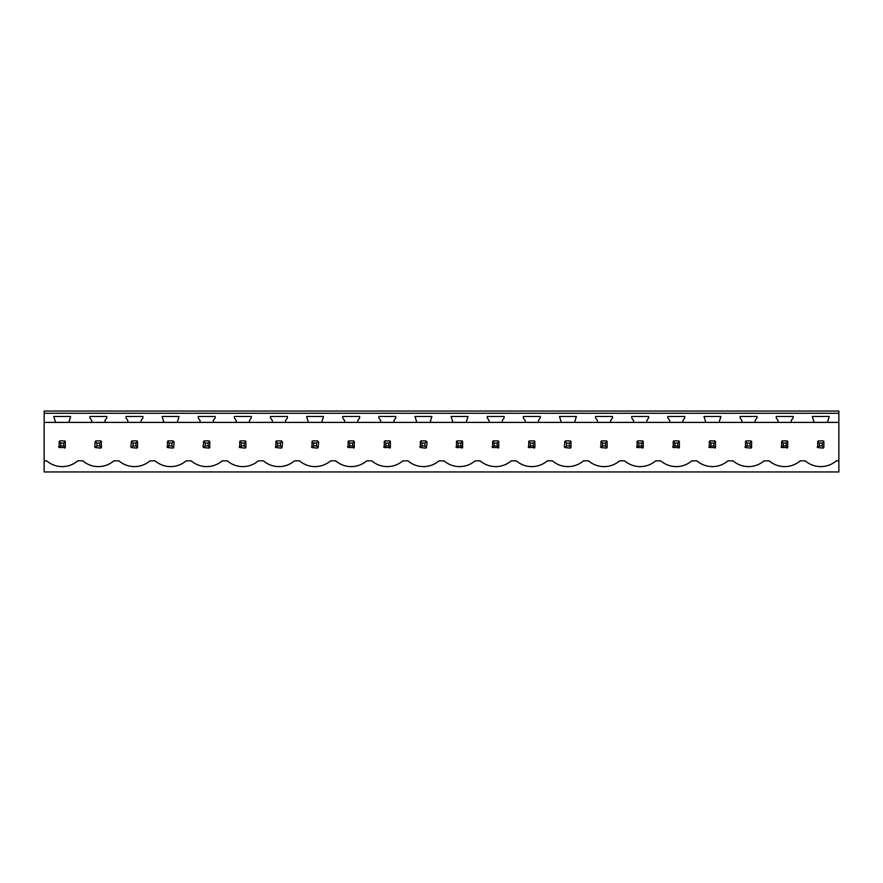 <?xml version="1.0" encoding="UTF-8"?>
<svg xmlns="http://www.w3.org/2000/svg" width="883" height="883" viewBox="0 0 883 883"><rect width="100%" height="100%" fill="white"/><g stroke="black" fill="none" stroke-linecap="round" stroke-linejoin="round"><path stroke-width="1.32" d="M44.15 422.394L44.15 471.952L838.85 471.952L838.85 413.288L44.15 413.288L44.15 422.394L55.563 422.394L53.764 416.467L70.662 416.467L68.863 422.394L91.689 422.394L91.689 420.496L89.878 417.913L89.878 416.467L106.788 416.467L106.788 417.913L104.978 420.496L104.978 422.394L127.814 422.394L127.814 420.496L126.004 417.913L126.004 416.467L142.914 416.467L142.914 417.913L141.103 420.496L141.103 422.394L163.929 422.394L162.13 416.467L179.028 416.467L177.229 422.394L200.055 422.394L200.055 420.496L198.245 417.913L198.245 416.467L215.154 416.467L215.154 417.913L213.344 420.496L213.344 422.394L236.18 422.394L236.18 420.496L234.37 417.913L234.37 416.467L251.28 416.467L251.28 417.913L249.47 420.496L249.47 422.394L272.306 422.394L272.306 420.496L270.496 417.913L270.496 416.467L287.405 416.467L287.405 417.913L285.595 420.496L285.595 422.394L308.421 422.394L306.622 416.467L323.52 416.467L321.721 422.394L344.547 422.394L344.547 420.496L342.736 417.913L342.736 416.467L359.646 416.467L359.646 417.913L357.836 420.496L357.836 422.394L380.672 422.394L380.672 420.496L378.862 417.913L378.862 416.467L395.772 416.467L395.772 417.913L393.961 420.496L393.961 422.394L416.787 422.394L414.988 416.467L431.886 416.467L430.087 422.394L452.913 422.394L451.114 416.467L468.012 416.467L466.213 422.394L489.039 422.394L489.039 420.496L487.228 417.913L487.228 416.467L504.138 416.467L504.138 417.913L502.328 420.496L502.328 422.394L525.164 422.394L525.164 420.496L523.354 417.913L523.354 416.467L540.264 416.467L540.264 417.913L538.453 420.496L538.453 422.394L561.279 422.394L559.48 416.467L576.378 416.467L574.579 422.394L597.405 422.394L597.405 420.496L595.595 417.913L595.595 416.467L612.504 416.467L612.504 417.913L610.694 420.496L610.694 422.394L633.53 422.394L633.53 420.496L631.72 417.913L631.72 416.467L648.63 416.467L648.63 417.913L646.82 420.496L646.82 422.394L669.656 422.394L669.656 420.496L667.846 417.913L667.846 416.467L684.755 416.467L684.755 417.913L682.945 420.496L682.945 422.394L705.771 422.394L703.972 416.467L720.87 416.467L719.071 422.394L741.897 422.394L741.897 420.496L740.086 417.913L740.086 416.467L756.996 416.467L756.996 417.913L755.186 420.496L755.186 422.394L778.022 422.394L778.022 420.496L776.212 417.913L776.212 416.467L793.122 416.467L793.122 417.913L791.311 420.496L791.311 422.394L814.137 422.394L812.338 416.467L829.236 416.467L827.437 422.394L838.85 422.394M44.15 460.827L46.644 460.827A23.841 23.841 0 0 0 77.77 460.827L82.77 460.827A23.841 23.841 0 0 0 113.896 460.827L118.896 460.827A23.841 23.841 0 0 0 150.022 460.827L155.022 460.827A23.841 23.841 0 0 0 186.136 460.827L191.136 460.827A23.841 23.841 0 0 0 222.262 460.827L227.262 460.827A23.841 23.841 0 0 0 258.388 460.827L263.388 460.827A23.841 23.841 0 0 0 294.514 460.827L299.514 460.827A23.841 23.841 0 0 0 330.628 460.827L335.628 460.827A23.841 23.841 0 0 0 366.754 460.827L371.754 460.827A23.841 23.841 0 0 0 402.88 460.827L407.88 460.827A23.841 23.841 0 0 0 439.006 460.827L443.994 460.827A23.841 23.841 0 0 0 475.12 460.827L480.12 460.827A23.841 23.841 0 0 0 511.246 460.827L516.246 460.827A23.841 23.841 0 0 0 547.372 460.827L552.372 460.827A23.841 23.841 0 0 0 583.486 460.827L588.486 460.827A23.841 23.841 0 0 0 619.612 460.827L624.612 460.827A23.841 23.841 0 0 0 655.738 460.827L660.738 460.827A23.841 23.841 0 0 0 691.864 460.827L696.864 460.827A23.841 23.841 0 0 0 727.978 460.827L732.978 460.827A23.841 23.841 0 0 0 764.104 460.827L769.104 460.827A23.841 23.841 0 0 0 800.23 460.827L805.23 460.827A23.841 23.841 0 0 0 836.356 460.827L838.85 460.827M44.15 413.288L44.15 411.048L838.85 411.048L838.85 413.288M64.602 448.111A4.338 4.338 0 0 0 65.276 447.56L65.276 441.434A4.338 4.338 0 0 0 64.602 440.882L65.276 441.434L63.653 443.056L60.761 443.056L60.761 445.948L59.15 447.56L65.276 447.56L63.653 445.948L63.653 443.056M58.598 446.897A4.338 4.338 0 0 0 59.15 447.56L59.15 441.434A4.338 4.338 0 0 1 59.812 440.882L59.15 441.434L60.761 443.056M787.062 448.111A4.338 4.338 0 0 0 787.735 447.56L787.735 441.434A4.338 4.338 0 0 0 787.062 440.882L787.735 441.434L786.113 443.056L783.221 443.056L783.221 445.948L781.598 447.56L787.735 447.56L786.113 445.948L786.113 443.056M781.058 446.897A4.338 4.338 0 0 0 781.598 447.56L781.598 441.434A4.338 4.338 0 0 1 782.272 440.882L781.598 441.434L783.221 443.056M424.889 443.056L426.5 441.434A4.338 4.338 0 0 0 425.838 440.882L427.052 442.107L426.5 447.56A4.338 4.338 0 0 1 425.838 448.111L426.5 447.56L424.889 445.948L424.889 443.056L421.997 443.056L421.997 445.948L420.374 447.56L425.838 448.111M419.822 446.897A4.338 4.338 0 0 0 420.374 447.56L420.374 441.434A4.338 4.338 0 0 1 421.048 440.882L420.374 441.434L421.997 443.056M570.33 440.882L565.528 440.882A4.338 4.338 0 0 0 564.866 441.434L564.314 446.897A4.338 4.338 0 0 0 564.866 447.56L570.33 448.111A4.338 4.338 0 0 0 570.992 447.56L570.992 441.434A4.338 4.338 0 0 0 570.33 440.882L570.992 441.434L569.369 443.056L566.489 443.056L566.489 445.948L564.866 447.56L564.314 446.897M534.204 448.111A4.338 4.338 0 0 0 534.877 447.56L534.877 441.434A4.338 4.338 0 0 0 534.204 440.882L534.877 441.434L533.255 443.056L530.363 443.056L530.363 445.948L528.74 447.56L534.877 447.56L533.255 445.948L533.255 443.056M528.2 446.897A4.338 4.338 0 0 0 528.74 447.56L528.74 441.434A4.338 4.338 0 0 1 529.414 440.882L528.74 441.434L530.363 443.056M600.44 446.897A4.338 4.338 0 0 0 600.992 447.56L606.444 448.111A4.338 4.338 0 0 0 607.118 447.56L607.118 441.434A4.338 4.338 0 0 0 606.444 440.882L607.118 441.434L605.495 443.056L602.603 443.056L602.603 445.948L600.992 447.56L600.992 441.434A4.338 4.338 0 0 1 601.654 440.882L600.992 441.434L602.603 443.056M498.078 448.111A4.338 4.338 0 0 0 498.752 447.56L498.752 441.434A4.338 4.338 0 0 0 498.078 440.882L498.752 441.434L497.129 443.056L494.237 443.056L494.237 445.948L492.615 447.56L498.752 447.56L497.129 445.948L497.129 443.056M492.074 446.897A4.338 4.338 0 0 0 492.615 447.56L492.615 441.434A4.338 4.338 0 0 1 493.288 440.882L492.615 441.434L494.237 443.056M389.712 448.111A4.338 4.338 0 0 0 390.385 447.56L390.385 441.434A4.338 4.338 0 0 0 389.712 440.882L390.385 441.434L388.763 443.056L385.871 443.056L385.871 445.948L384.248 447.56L390.385 447.56L388.763 445.948L388.763 443.056M383.708 446.897A4.338 4.338 0 0 0 384.248 447.56L384.248 441.434A4.338 4.338 0 0 1 384.922 440.882L384.248 441.434L385.871 443.056M136.854 440.882L132.064 440.882A4.338 4.338 0 0 0 131.39 441.434L130.85 446.897A4.338 4.338 0 0 0 131.39 447.56L136.854 448.111A4.338 4.338 0 0 0 137.527 447.56L137.527 441.434A4.338 4.338 0 0 0 136.854 440.882L137.527 441.434L135.905 443.056L133.013 443.056L133.013 445.948L131.39 447.56L130.85 446.897M172.019 443.056L173.642 441.434A4.338 4.338 0 0 0 172.98 440.882L174.194 442.107L173.642 447.56A4.338 4.338 0 0 1 172.98 448.111L173.642 447.56L172.019 445.948L172.019 443.056L169.139 443.056L169.139 445.948L167.516 447.56L172.98 448.111M166.964 446.897A4.338 4.338 0 0 0 167.516 447.56L167.516 441.434A4.338 4.338 0 0 1 168.178 440.882L167.516 441.434L169.139 443.056M100.728 440.882L95.938 440.882A4.338 4.338 0 0 0 95.265 441.434L94.724 446.897A4.338 4.338 0 0 0 95.265 447.56L100.728 448.111A4.338 4.338 0 0 0 101.402 447.56L101.402 441.434A4.338 4.338 0 0 0 100.728 440.882L101.402 441.434L99.779 443.056L96.887 443.056L96.887 445.948L95.265 447.56L94.724 446.897M209.094 440.882L204.304 440.882A4.338 4.338 0 0 0 203.642 441.434L203.09 446.897A4.338 4.338 0 0 0 203.642 447.56L209.094 448.111A4.338 4.338 0 0 0 209.768 447.56L209.768 441.434A4.338 4.338 0 0 0 209.094 440.882L209.768 441.434L208.145 443.056L205.253 443.056L205.253 445.948L203.642 447.56L203.09 446.897M316.511 443.056L318.134 441.434A4.338 4.338 0 0 0 317.472 440.882L318.686 442.107L318.134 447.56A4.338 4.338 0 0 1 317.472 448.111L318.134 447.56L316.511 445.948L316.511 443.056L313.631 443.056L313.631 445.948L312.008 447.56L317.472 448.111M311.456 446.897A4.338 4.338 0 0 0 312.008 447.56L312.008 441.434A4.338 4.338 0 0 1 312.67 440.882L312.008 441.434L313.631 443.056M280.397 443.056L282.008 441.434A4.338 4.338 0 0 0 281.346 440.882L282.56 442.107L282.008 447.56A4.338 4.338 0 0 1 281.346 448.111L282.008 447.56L280.397 445.948L280.397 443.056L277.505 443.056L277.505 445.948L275.882 447.56L281.346 448.111M275.33 446.897A4.338 4.338 0 0 0 275.882 447.56L275.882 441.434A4.338 4.338 0 0 1 276.556 440.882L275.882 441.434L277.505 443.056M239.216 446.897A4.338 4.338 0 0 0 239.757 447.56L245.22 448.111A4.338 4.338 0 0 0 245.893 447.56L245.893 441.434A4.338 4.338 0 0 0 245.22 440.882L245.893 441.434L244.271 443.056L241.379 443.056L241.379 445.948L239.757 447.56L239.757 441.434A4.338 4.338 0 0 1 240.43 440.882L239.757 441.434L241.379 443.056M678.696 448.111A4.338 4.338 0 0 0 679.358 447.56L679.358 441.434A4.338 4.338 0 0 0 678.696 440.882L679.358 441.434L677.747 443.056L674.855 443.056L674.855 445.948L673.232 447.56L679.358 447.56L677.747 445.948L677.747 443.056M672.68 446.897A4.338 4.338 0 0 0 673.232 447.56L673.232 441.434A4.338 4.338 0 0 1 673.906 440.882L673.232 441.434L674.855 443.056M353.586 448.111A4.338 4.338 0 0 0 354.26 447.56L354.26 441.434A4.338 4.338 0 0 0 353.586 440.882L354.26 441.434L352.637 443.056L349.745 443.056L349.745 445.948L348.123 447.56L354.26 447.56L352.637 445.948L352.637 443.056M347.582 446.897A4.338 4.338 0 0 0 348.123 447.56L348.123 441.434A4.338 4.338 0 0 1 348.796 440.882L348.123 441.434L349.745 443.056M714.822 448.111A4.338 4.338 0 0 0 715.484 447.56L715.484 441.434A4.338 4.338 0 0 0 714.822 440.882L715.484 441.434L713.861 443.056L710.981 443.056L710.981 445.948L709.358 447.56L715.484 447.56L713.861 445.948L713.861 443.056M708.806 446.897A4.338 4.338 0 0 0 709.358 447.56L709.358 441.434A4.338 4.338 0 0 1 710.02 440.882L709.358 441.434L710.981 443.056M744.932 446.897A4.338 4.338 0 0 0 745.473 447.56L750.936 448.111A4.338 4.338 0 0 0 751.61 447.56L751.61 441.434A4.338 4.338 0 0 0 750.936 440.882L751.61 441.434L749.987 443.056L747.095 443.056L747.095 445.948L745.473 447.56L745.473 441.434A4.338 4.338 0 0 1 746.146 440.882L745.473 441.434L747.095 443.056M642.57 448.111A4.338 4.338 0 0 0 643.243 447.56L643.243 441.434A4.338 4.338 0 0 0 642.57 440.882L643.243 441.434L641.621 443.056L638.729 443.056L638.729 445.948L637.107 447.56L643.243 447.56L641.621 445.948L641.621 443.056M636.566 446.897A4.338 4.338 0 0 0 637.107 447.56L637.107 441.434A4.338 4.338 0 0 1 637.78 440.882L637.107 441.434L638.729 443.056M461.952 448.111A4.338 4.338 0 0 0 462.626 447.56L462.626 441.434A4.338 4.338 0 0 0 461.952 440.882L462.626 441.434L461.003 443.056L458.111 443.056L458.111 445.948L456.5 447.56L462.626 447.56L461.003 445.948L461.003 443.056M455.948 446.897A4.338 4.338 0 0 0 456.5 447.56L456.5 441.434A4.338 4.338 0 0 1 457.162 440.882L456.5 441.434L458.111 443.056M817.172 446.897A4.338 4.338 0 0 0 817.724 447.56L823.188 448.111A4.338 4.338 0 0 0 823.85 447.56L823.85 441.434A4.338 4.338 0 0 0 823.188 440.882L823.85 441.434L822.239 443.056L819.347 443.056L819.347 445.948L817.724 447.56L817.724 441.434A4.338 4.338 0 0 1 818.398 440.882L817.724 441.434L819.347 443.056M68.863 422.394L55.563 422.394M827.437 422.394L814.137 422.394M791.311 422.394L778.022 422.394M755.186 422.394L741.897 422.394M719.071 422.394L705.771 422.394M682.945 422.394L669.656 422.394M646.82 422.394L633.53 422.394M610.694 422.394L597.405 422.394M574.579 422.394L561.279 422.394M538.453 422.394L525.164 422.394M502.328 422.394L489.039 422.394M466.213 422.394L452.913 422.394M430.087 422.394L416.787 422.394M393.961 422.394L380.672 422.394M357.836 422.394L344.547 422.394M321.721 422.394L308.421 422.394M285.595 422.394L272.306 422.394M249.47 422.394L236.18 422.394M213.344 422.394L200.055 422.394M177.229 422.394L163.929 422.394M141.103 422.394L127.814 422.394M104.978 422.394L91.689 422.394M64.602 440.882L59.812 440.882M60.761 445.948L63.653 445.948M96.887 443.056L95.265 441.434L95.938 440.882M96.887 445.948L99.779 445.948L99.779 443.056M100.728 448.111L101.402 447.56L99.779 445.948M133.013 443.056L131.39 441.434L132.064 440.882M133.013 445.948L135.905 445.948L135.905 443.056M136.854 448.111L137.527 447.56L135.905 445.948M172.98 440.882L168.178 440.882M169.139 445.948L172.019 445.948M205.253 443.056L203.642 441.434L204.304 440.882M205.253 445.948L208.145 445.948L208.145 443.056M209.094 448.111L209.768 447.56L208.145 445.948M245.22 440.882L240.43 440.882M241.379 445.948L244.271 445.948L244.271 443.056M245.22 448.111L245.893 447.56L244.271 445.948M281.346 440.882L276.556 440.882M277.505 445.948L280.397 445.948M317.472 440.882L312.67 440.882M313.631 445.948L316.511 445.948M353.586 440.882L348.796 440.882M349.745 445.948L352.637 445.948M389.712 440.882L384.922 440.882M385.871 445.948L388.763 445.948M425.838 440.882L421.048 440.882M421.997 445.948L424.889 445.948M461.952 440.882L457.162 440.882M458.111 445.948L461.003 445.948M498.078 440.882L493.288 440.882M494.237 445.948L497.129 445.948M534.204 440.882L529.414 440.882M530.363 445.948L533.255 445.948M566.489 443.056L564.866 441.434L565.528 440.882M566.489 445.948L569.369 445.948L569.369 443.056M570.33 448.111L570.992 447.56L569.369 445.948M606.444 440.882L601.654 440.882M602.603 445.948L605.495 445.948L605.495 443.056M606.444 448.111L607.118 447.56L605.495 445.948M642.57 440.882L637.78 440.882M638.729 445.948L641.621 445.948M678.696 440.882L673.906 440.882M674.855 445.948L677.747 445.948M714.822 440.882L710.02 440.882M710.981 445.948L713.861 445.948M750.936 440.882L746.146 440.882M747.095 445.948L749.987 445.948L749.987 443.056M750.936 448.111L751.61 447.56L749.987 445.948M787.062 440.882L782.272 440.882M783.221 445.948L786.113 445.948M823.188 440.882L818.398 440.882M819.347 445.948L822.239 445.948L822.239 443.056M823.188 448.111L823.85 447.56L822.239 445.948"/></g></svg>
